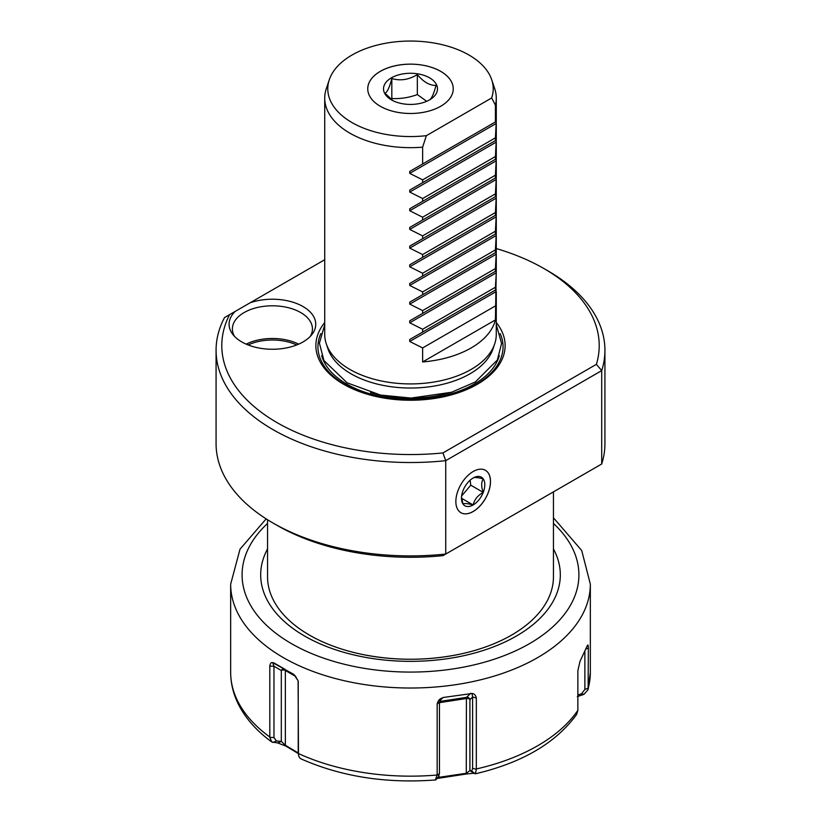 <?xml version="1.0" encoding="UTF-8"?>
<svg xmlns="http://www.w3.org/2000/svg" width="821" height="821" viewBox="0 0 821 821"><rect width="100%" height="100%" fill="white"/><g stroke="black" fill="none" stroke-linecap="round" stroke-linejoin="round"><path stroke-width="1.23" d="M426.366 135.67L491.676 97.966A82.716 47.751 0 0 0 491.717 79.76A82.716 47.751 0 0 0 410.5 41.05A82.716 47.751 0 0 0 329.283 79.76A82.716 47.751 0 0 0 426.366 135.67L422.63 147.164L422.63 163.964L409.73 171.415L496.274 121.457L422.63 163.964M453.233 89.376A42.743 24.681 0 0 0 440.723 71.396A42.743 24.681 0 0 0 393.711 66.111A42.743 24.681 0 0 0 367.767 89.345A42.743 24.681 0 0 0 380.277 106.258A42.743 24.681 0 0 0 426.417 111.707A42.743 24.681 0 0 0 453.233 89.345A42.743 24.681 0 0 0 440.723 71.355A42.743 24.681 0 0 0 393.731 66.152A42.743 24.681 0 0 0 367.767 89.376M495.412 105.15A85.774 49.527 0 0 0 496.274 98.14L496.274 121.446L495.412 121.949L495.412 105.15L491.676 97.966M496.274 98.14A85.774 49.527 0 0 0 494.724 88.76L491.717 79.76M422.63 147.164A85.774 49.527 180 0 1 324.726 98.14A85.774 49.527 180 0 1 326.276 88.76L329.283 79.76M422.63 310.595L409.73 304.129L409.73 302.149L496.274 252.191L495.412 268.57L422.63 310.595L422.63 313.376L409.73 320.826L496.274 270.858L422.63 313.376M422.63 291.917L409.73 285.451L409.73 283.471L496.274 233.513L495.412 249.892L422.63 291.917L422.63 294.698L409.73 302.149M422.63 273.239L409.73 266.784L409.73 264.803L496.274 214.835L495.412 231.214L422.63 273.239L422.63 276.03L409.73 283.471M422.63 254.561L409.73 248.106L409.73 246.126L496.274 196.157L495.412 212.536L422.63 254.561L422.63 257.353L409.73 264.803M422.63 235.884L409.73 229.428L409.73 227.448L496.274 177.48L495.412 193.859L422.63 235.884L422.63 238.675L409.73 246.126M422.63 217.206L409.73 210.751L409.73 208.77L496.274 158.802L495.412 175.191L422.63 217.206L422.63 219.997L409.73 227.448M422.63 198.528L409.73 192.073L409.73 190.092L496.274 140.124L495.412 156.513L422.63 198.528L422.63 201.319L409.73 208.77M496.274 121.457L495.412 137.836L422.63 179.861L422.63 182.642L409.73 190.092M422.63 179.861L409.73 173.395L409.73 171.415M326.276 343.783L327.907 348.658A84.111 48.562 180 0 0 351.019 373.801A84.111 48.562 180 0 0 469.981 373.801A84.111 48.562 180 0 0 493.093 348.658L494.724 343.783A85.774 49.527 0 0 1 471.151 369.419A85.774 49.527 180 0 1 385.367 381.744A85.774 49.527 180 0 1 326.276 343.783A85.774 49.527 180 0 1 324.726 334.393L324.726 98.14M409.73 322.807L496.274 272.839L495.412 287.247L422.63 329.262L409.73 322.807L409.73 320.826L496.274 270.858L495.412 319.923A85.774 49.527 180 0 1 471.151 347.94A85.774 49.527 180 0 1 422.63 361.948L422.63 347.94L409.73 341.485L409.73 339.504L496.274 289.536L409.73 339.504M422.63 329.262L422.63 332.053M409.73 304.129L496.274 254.171L496.274 270.858L495.412 271.361L495.412 268.57M495.412 287.247L495.412 290.039L496.274 289.536M409.73 341.485L496.274 291.517L496.274 334.393A85.774 49.527 0 0 1 494.724 343.783M409.73 173.395L496.274 123.437L496.274 140.124L422.63 182.642M495.412 137.836L495.412 140.627L496.274 140.124M409.73 192.073L496.274 142.105L496.274 158.802L422.63 201.319M495.412 156.513L495.412 159.305L496.274 158.802M409.73 210.751L496.274 160.783L496.274 177.48L422.63 219.997M495.412 175.191L495.412 177.972L496.274 177.48M409.73 229.428L496.274 179.46L496.274 196.157L422.63 238.675M495.412 193.859L495.412 196.65L496.274 196.157M409.73 248.106L496.274 198.138L496.274 214.835L422.63 257.353M495.412 212.536L495.412 215.328L496.274 214.835M409.73 266.784L496.274 216.816L496.274 233.513L422.63 276.03M495.412 231.214L495.412 234.006L496.274 233.513M409.73 285.451L496.274 235.494L496.274 252.18L422.63 294.698M495.412 249.892L495.412 252.683L496.274 252.191M324.726 322.52A94.641 54.638 180 0 0 356.222 390.365A94.641 54.638 180 0 0 477.422 384.238A94.641 54.638 0 0 0 496.274 322.52M235.227 311.395A43.328 25.02 0 0 0 232.856 334.455A43.328 25.02 0 0 0 241.774 341.926A43.328 25.02 0 0 0 311.97 334.455A43.328 25.02 0 0 0 303.052 306.551A43.328 25.02 0 0 0 250.159 302.775L229.562 314.669A188.707 108.947 0 0 0 442.95 452.925L596.395 364.339A188.707 108.947 0 0 0 543.943 268.57A188.707 108.947 0 0 0 496.274 248.558M324.726 259.723L250.159 302.775M596.395 364.339L601.711 370.61A194.423 112.251 0 0 0 604.923 350.269A194.423 112.251 0 0 0 547.987 270.899L543.943 268.57M229.562 314.669L224.502 317.594A194.423 112.251 0 0 0 216.077 350.269A194.423 112.251 0 0 0 445.731 460.663L601.711 370.61L601.711 463.998L442.95 555.653A188.707 108.947 0 0 1 277.057 525.358L273.013 523.028A194.423 112.251 0 0 0 445.731 554.042L445.731 460.663L442.95 452.925M310.276 336.405A40.034 23.111 180 0 0 312.442 328.913A40.034 23.111 180 0 0 300.712 312.565A40.034 23.111 0 0 0 257.096 307.557A40.034 23.111 0 0 0 232.384 328.913A40.034 23.111 0 0 0 234.539 336.405M298.659 344.143A40.034 23.111 0 0 0 246.167 344.143M296.679 344.964A38.597 22.29 0 0 0 248.137 344.964M577.307 696.588L583.936 694.371L588.113 689.64L588.359 648.097C588.257 645.439 588.01 644.475 587.62 645.224L587.343 645.573M437.224 778.462L466.266 774.008L473.686 773.249L475.39 773.803C522.187 762.771 555.94 742.984 576.629 714.424L576.568 714.506M301.943 759.251C299.675 758.481 298.526 756.705 298.485 753.935L298.095 680.783L293.846 674.421L272.695 662.66C271.197 662.208 270.232 663.358 269.801 666.098L269.811 737.381L271.782 741.968L277.714 742.933L285.924 746.115L298.403 753.606M298.341 753.031L285.349 745.252L281.305 741.384L276.41 740.973L273.968 737.535L273.968 666.252L272.695 662.66M285.924 746.115L285.349 745.252L285.349 670.49A2.863 1.652 180 0 0 281.305 670.49L281.305 741.384L277.714 742.933M272.911 742.482L276.41 740.973M269.801 666.098L273.968 666.252L281.305 670.49A2.863 2.33 -60 0 1 284.764 669.177A2.863 1.652 -60 0 1 285.349 670.49L295.837 676.535M298.485 753.565A179.84 103.836 0 0 0 437.162 775.014L437.162 704.11L439.461 702.099L441.677 698.199C439.368 699.02 437.86 700.99 437.162 704.11M472.054 693.499L472.609 696.978L472.609 768.261L471.716 771.186L475.38 773.803L476.324 769.328L476.344 698.045C475.677 695.141 474.251 693.622 472.054 693.499L443.094 697.511L441.411 698.445M476.344 768.959A179.84 103.836 0 0 0 577.861 710.339L577.861 670.726L579.965 661.439L587.374 645.532M298.516 754.766L298.228 751.543L298.516 754.766M437.162 775.014L435.346 779.919M438.999 776.153L435.715 779.94M577.861 710.339L576.629 714.424M298.228 681.276L298.228 751.543M273.629 662.752L284.764 669.177M294.934 675.498L298.095 680.783M438.568 776.317L439.461 773.392L439.461 702.099M476.344 698.045L472.609 696.978L469.92 699.666A2.863 1.652 0 0 0 466.42 698.497L439.461 702.663M473.686 773.249L469.92 770.56L466.42 773.269L437.983 777.466M471.716 771.186L469.92 770.56L469.92 699.666A2.863 2.761 45 0 0 466.636 697.316A2.863 0.605 -98.8 0 0 466.42 698.497L466.266 774.008M438.486 778.308L438.794 776.42M588.359 648.097L586.009 649M584.88 651.638L584.88 689.435L581.535 693.766L577.861 694.987M583.936 694.371L581.535 693.766M553.457 491.851L553.457 576.722A142.957 82.541 180 0 1 511.586 635.085A142.957 82.541 180 0 1 458.405 654.491A142.957 82.541 180 0 1 362.595 654.491A142.957 82.541 180 0 1 309.414 635.085A142.957 82.541 180 0 1 267.543 576.722L267.543 519.734M216.077 350.269L216.077 443.658A194.423 112.251 0 0 0 273.013 523.028M601.711 463.998A194.423 112.251 0 0 0 604.923 443.658L604.923 350.269M455.86 501.508A24.497 14.142 120 0 0 460.663 512.561A24.497 14.142 120 0 0 479.628 506.341A24.497 14.142 120 0 0 490.496 481.517A24.497 14.142 120 0 0 485.149 470.146A24.497 14.142 120 0 0 466.369 477.052A24.497 14.142 120 0 0 455.86 501.508M460.643 512.55A24.486 14.142 120 0 0 479.597 506.311A24.486 14.142 120 0 0 490.455 481.486A24.486 14.142 120 0 0 485.129 470.135M461.484 497.29L463.023 504.063C464.317 503.16 467.693 503.468 473.132 504.966A16.512 9.534 -60 0 1 463.023 504.063A16.512 9.534 -60 0 1 461.464 498.224A16.512 9.534 -60 0 1 463.023 490.589A16.512 9.534 -60 0 1 473.132 478.007A16.512 9.534 -60 0 1 483.241 478.91A16.512 9.534 -60 0 1 483.241 492.395A16.512 9.534 -60 0 1 473.132 504.966C474.425 499.568 477.801 495.381 483.241 492.395C481.168 486.689 481.168 482.204 483.241 478.91C477.791 477.412 474.425 477.114 473.132 478.007M473.132 504.966L461.587 498.296M483.241 492.395L470.761 485.18L461.607 496.017M470.115 480.213L470.761 485.18M391.422 77.831A26.98 15.578 180 0 1 429.578 77.831A26.98 15.578 180 0 1 429.578 99.864L429.578 99.864A26.98 15.578 180 0 1 391.422 99.864A26.98 15.578 180 0 1 391.422 77.831M392.961 100.685L384.987 93.266C387.276 92.209 389.554 87.293 391.822 78.539C400.299 81.084 408.807 79.77 417.335 74.588C423.554 82.038 429.783 85.641 436.013 85.374C433.724 94.158 431.446 99.064 429.178 100.1M391.822 78.539L391.822 98.51C400.33 98.982 408.837 97.668 417.335 94.569L426.694 101.311M391.443 99.587L391.822 98.51M417.335 74.588L417.335 94.569M495.412 319.923L422.63 361.948M495.412 305.925L422.63 347.94M450.513 392.582A87.775 50.676 180 0 1 370.487 392.582M499.312 355.647A89.93 51.918 0 0 1 474.086 384.187A89.93 51.918 180 0 1 382.76 396.861A89.93 51.918 180 0 1 321.688 355.647M500.174 333.572A92.557 53.437 0 0 1 475.944 384.577A92.557 53.437 180 0 1 364.688 393.228A92.557 53.437 180 0 1 320.826 333.572M296.083 752.282L295.457 751.389M269.801 737.001A179.84 103.836 180 0 1 230.66 672.327C230.701 683.872 233.533 695.007 239.147 705.732C246.362 719.329 257.24 731.408 271.782 741.968M269.811 737.381L273.968 737.535M230.66 672.327L230.66 584.193A179.84 103.836 0 0 0 283.327 657.611A179.84 103.836 0 0 0 479.32 680.116A179.84 103.836 0 0 0 590.34 584.193L581.73 550.552L553.457 517.774M553.457 523.459A168.408 97.227 0 0 1 515.229 650.991A168.408 97.227 0 0 1 291.414 643.602A168.408 97.227 180 0 1 267.543 523.459M588.359 687.721A179.84 103.836 0 0 0 590.34 672.327L590.34 584.193M437.172 775.393L439.461 773.392M443.094 697.511L439.912 700.682M470.71 693.242L466.636 697.316L439.615 701.493M476.324 769.328L472.609 768.261M588.349 688.111L584.88 689.435M553.457 548.972A149.822 86.503 0 0 1 488.126 648.836A149.822 86.503 0 0 1 304.56 636.018A149.822 86.503 180 0 1 267.543 548.972M496.274 324.685L501.59 343.435L497.372 359.967L475.359 381.95L451.55 392.274L411.105 398.062L380.564 395.065L347.139 382.832L323.926 360.532L319.41 343.188L324.726 324.685M266.168 518.862L240.009 549.187L230.66 584.193M301.307 759.004C341.403 776.687 386.188 783.675 435.653 779.95M590.34 672.327L588.113 689.64M458.405 654.491C426.468 660.833 394.532 660.833 362.595 654.491"/></g></svg>
